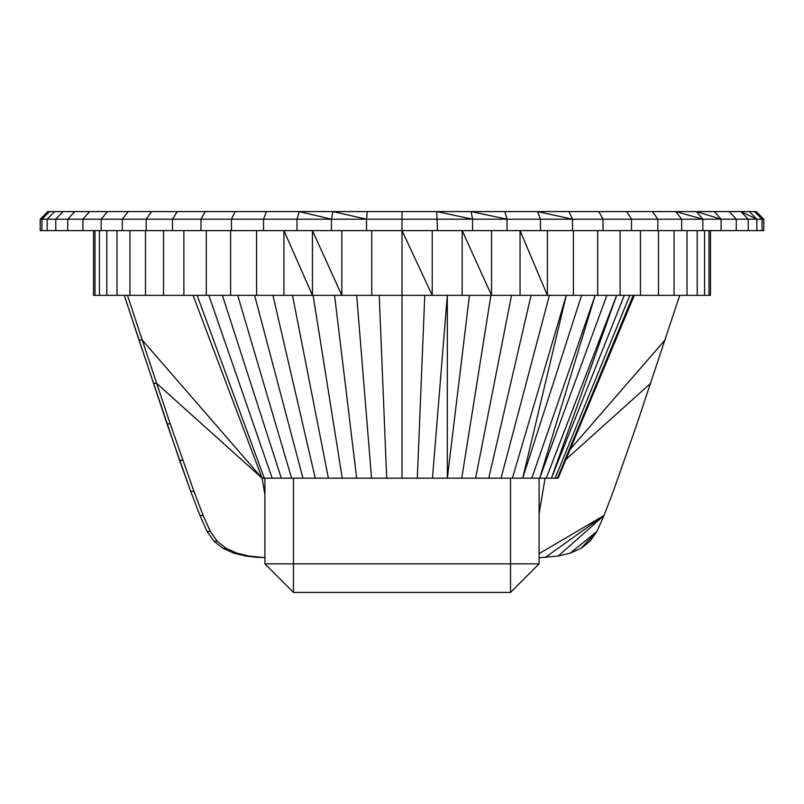 <?xml version="1.0" encoding="UTF-8"?>
<svg xmlns="http://www.w3.org/2000/svg" width="804" height="804" viewBox="0 0 804 804"><rect width="100%" height="100%" fill="white"/><g stroke="black" fill="none" stroke-linecap="round" stroke-linejoin="round"><path stroke-width="1.21" d="M40.2 219.201L41.939 219.201L41.939 230.617L40.2 230.617L40.2 219.201L47.818 211.583L756.182 211.583L763.8 219.201L762.061 219.201L754.474 211.583M266.456 211.583L263.541 219.201L402 219.201L402 211.583M151.554 211.583L146.167 219.201L263.541 219.201L263.541 230.617L296.977 230.617L296.977 219.201L299.188 211.583L331.419 219.201L332.906 211.583L366.534 219.201L367.287 211.583M366.534 219.201L366.534 230.617L402 230.617L402 219.201L540.459 219.201L537.544 211.583L572.548 219.201L568.961 211.583M95.003 230.617L95.003 295.359L93.515 295.359L93.515 230.617L437.466 230.617L436.713 211.583L472.581 219.201L471.094 211.583L507.022 219.201L504.811 211.583M205.231 211.583L200.99 219.201L200.99 230.617L231.451 230.617L231.451 219.201L235.039 211.583M89.636 211.583L82.923 219.201L146.167 219.201L146.167 230.617L172.478 230.617L172.478 219.201L177.312 211.583M74.782 211.583L67.737 219.201L82.923 219.201L82.923 230.617L122.329 230.617L122.329 219.201L128.208 211.583M101.173 230.617L101.173 219.201L107.505 211.583M63.064 211.583L55.777 219.201L67.737 219.201L67.737 230.617L82.923 230.617M54.622 211.583L47.155 219.201L55.777 219.201L55.777 230.617L67.737 230.617M41.939 230.617L47.155 230.617L47.155 219.201L41.939 219.201L49.526 211.583M598.769 211.583L603.01 219.201L603.01 230.617L762.061 230.617L762.061 219.201L756.845 219.201L740.936 211.583L748.222 219.201L756.845 219.201L749.378 211.583M507.022 219.201L507.022 230.617L540.459 230.617L540.459 219.201L657.833 219.201L652.446 211.583M631.522 230.617L631.522 219.201L626.688 211.583M331.419 219.201L331.419 230.617L366.534 230.617M296.977 230.617L331.419 230.617M47.155 230.617L55.777 230.617M762.061 230.617L763.8 230.617L763.8 219.201M674.053 230.617L710.485 230.617L710.485 295.359L658.496 295.359L658.496 230.617L674.053 230.617L674.053 295.359M657.833 230.617L657.833 219.201L736.263 219.201L729.218 211.583M736.263 230.617L736.263 219.201L748.222 219.201L748.222 230.617M681.671 230.617L681.671 219.201L675.792 211.583L702.827 219.201L696.495 211.583L721.077 219.201L714.364 211.583M540.459 230.617L572.548 230.617L572.548 219.201M472.581 219.201L472.581 230.617L507.022 230.617M437.466 230.617L472.581 230.617M231.451 230.617L263.541 230.617M371.76 230.617L371.76 295.359L402 295.359L402 230.617L658.496 230.617M572.548 230.617L603.01 230.617M172.478 230.617L200.99 230.617M122.329 230.617L146.167 230.617M756.845 219.201L756.845 230.617M432.24 230.617L432.24 295.359L547.413 295.359L547.413 230.617M520.047 295.359L520.047 230.617L547.413 295.359L573.383 295.359L573.383 230.617M462.179 295.359L462.179 230.617L491.545 295.359L491.545 230.617M341.821 230.617L341.821 295.359L371.76 295.359M206.296 230.617L206.296 295.359L230.617 295.359L230.617 230.617M183.875 230.617L183.875 295.359L163.544 295.359L163.544 230.617M206.296 295.359L183.875 295.359M117.002 230.617L117.002 295.359L129.946 295.359L129.946 230.617M106.801 230.617L106.801 295.359L117.002 295.359M172.971 295.359L634.316 295.359L558.147 478.169L555.142 478.169L629.854 295.359M597.704 230.617L597.704 295.359L658.496 295.359M597.704 295.359L573.383 295.359M402 230.617L432.24 295.359L402 295.359L402 478.169L417.306 478.169L424.773 295.359M283.953 295.359L283.953 230.617L312.454 295.359L312.454 230.617L341.821 295.359L230.617 295.359M129.946 295.359L163.544 295.359M95.003 295.359L106.801 295.359M721.077 219.201L721.077 230.617M702.827 219.201L702.827 230.617M620.125 295.359L620.125 230.617M256.587 230.617L256.587 295.359M145.504 230.617L145.504 295.359M99.445 230.617L99.445 295.359M708.997 230.617L708.997 295.359M640.456 295.359L640.456 230.617M475.606 478.169L511.515 295.359M461.757 478.169L490.902 295.359M417.306 478.169L447.325 478.169L469.435 295.359M532.137 478.169L432.462 478.169L447.325 295.359L447.325 478.169M402 478.169L386.694 478.169L379.227 295.359M356.674 295.359L371.538 478.169L386.694 478.169L293.46 478.169L293.46 563.855L539.102 563.855L510.54 592.417L510.54 478.169M313.098 295.359L342.243 478.169L356.674 478.169L334.564 295.359M356.674 478.169L371.538 478.169M292.485 295.359L328.394 478.169M315.248 478.169L272.938 295.359M302.947 478.169L254.617 295.359M237.733 295.359L291.591 478.169M193.06 295.359L262.094 478.169L264.295 478.169L197.121 295.359M704.555 230.617L704.555 295.359M697.199 230.617L697.199 295.359M686.998 230.617L686.998 295.359M512.409 478.169L566.267 295.359L522.7 478.169L581.583 295.359M549.383 295.359L501.053 478.169M488.752 478.169L531.062 295.359M222.417 295.359L281.299 478.169M275.099 478.169L272.174 478.169L208.839 295.359M264.295 478.169L293.46 478.169M633.19 295.359L557.393 478.169M624.306 295.359L551.423 478.169L555.142 478.169M606.879 295.359L539.705 478.169L546.258 478.169L616.628 295.359L551.423 478.169L546.258 478.169M531.826 478.169L595.161 295.359L539.705 478.169L531.826 478.169M539.102 513.505L545.122 478.169L539.102 478.169L539.102 563.855M264.898 478.169L264.898 563.855L293.46 563.855L293.46 592.417L510.54 592.417M264.898 563.855L293.46 592.417M199.975 515.505L190.679 491.334L193.895 491.334L203.191 515.505L199.975 515.505L207.1 531.484L199.975 515.505L190.679 491.334L167.011 423.869L124.258 295.359L138.992 340.022L142.218 340.022L127.484 295.359M193.895 491.334L170.227 423.869L142.218 340.022L262.094 478.169L264.898 494.621M203.191 515.505L210.316 531.484L217.341 541.353L226.356 548.428L237.039 553.172L249.039 556.046L264.898 557.634M138.992 340.022L179.573 460.34L182.789 460.34M262.044 557.524L245.823 556.046L233.813 553.172L245.13 555.876M207.1 531.484L214.125 541.353L207.1 531.484L210.316 531.484M249.039 556.046L245.823 556.046M226.356 548.428L223.14 548.428L214.125 541.353L217.341 541.353M237.039 553.172L233.813 553.172L223.14 548.428M179.573 460.34L190.297 490.279M214.125 541.353L220.557 546.398M224.628 549.092L233.813 553.172M246.165 556.087L258.828 557.524M634.316 295.359L679.742 295.359L636.989 423.869L613.321 491.334L604.025 515.505L596.9 531.484L589.875 541.353L580.86 548.428L570.187 553.172L558.177 556.046L539.102 557.765M153.363 383.317L156.579 383.317L262.094 478.169M167.011 423.869L170.227 423.869M570.167 449.305L665.009 340.022M565.946 459.456L650.637 383.317M539.102 553.614L604.025 515.505L545.172 557.524M558.177 556.046L604.025 515.505M570.187 553.172L596.9 531.484L580.86 548.428"/></g></svg>
